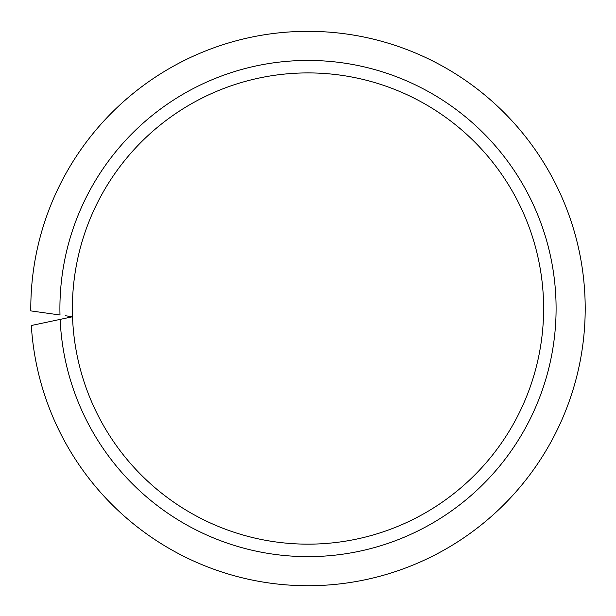 <?xml version="1.0" encoding="UTF-8"?>
<svg xmlns="http://www.w3.org/2000/svg" width="616" height="616" viewBox="0 0 616 616"><rect width="100%" height="100%" fill="white"/><g stroke="black" fill="none" stroke-linecap="round" stroke-linejoin="round"><path stroke-width="0.92" d="M65.558 315.777L72.526 316.755A235.62 235.62 0 0 0 312.112 544.12A235.62 235.62 0 0 0 543.62 308.531A235.62 235.62 0 0 0 308 72.911A235.62 235.62 0 0 0 72.526 316.755L31.324 325.517A277.2 277.2 0 0 0 316.493 585.6A277.2 277.2 0 0 0 585.2 308.531A277.2 277.2 0 0 0 308 31.331A277.2 277.2 0 0 0 30.808 310.895L59.991 314.999A248.094 248.094 0 0 1 308 60.437A248.094 248.094 0 0 1 556.094 308.531A248.094 248.094 0 0 1 313.429 556.571A248.094 248.094 0 0 1 60.145 319.388L65.642 318.218M543.62 308.531A235.62 235.62 0 0 0 308 72.911A235.62 235.62 0 0 0 72.38 308.531"/></g></svg>
